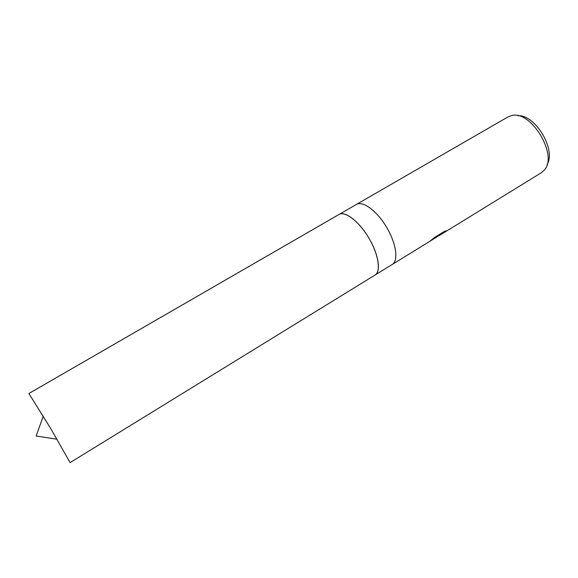 <?xml version="1.0" encoding="UTF-8"?>
<svg xmlns="http://www.w3.org/2000/svg" width="578" height="578" viewBox="0 0 578 578"><rect width="100%" height="100%" fill="white"/><g stroke="black" fill="none" stroke-linecap="round" stroke-linejoin="round"><path stroke-width="0.87" d="M392.036 264.587L392.173 264.5C398.661 260.786 396.306 243.417 386.552 227.154C376.885 210.84 362.731 200.501 356.373 204.446L356.236 204.525M374.985 275.07C381.205 271.53 378.532 254.197 368.699 237.796C358.952 221.345 344.979 210.746 338.903 214.532C345.001 210.392 359.841 221.981 369.472 239.119C378.814 255.136 381.119 271.819 374.992 275.07L70.09 462.617L51.088 429.158L28.9 393.51L338.903 214.532M375.122 274.991L392.173 264.5C398.668 260.786 396.313 243.417 386.559 227.154C376.892 210.833 362.731 200.501 356.38 204.446L355.773 204.85M436.672 237.132L434.858 238.172M392.173 264.5L429.396 241.604L439.143 235.362L430.733 240.535L434.584 237.45L444.966 231.077L446.606 230.839L439.562 235.354L541.254 172.8L544.223 170.185C558.507 155.72 531.182 109.885 511.667 115.564L507.954 116.937L339.04 214.46M439.562 235.354L438.124 236.034M547.091 164.47C556.412 149.94 535.271 114.48 518.061 115.766M433.543 238.288L438.926 234.979L439.143 235.362M439.042 235.174L445.58 230.904M43.256 416.109L36.161 436.007L57.041 439.237"/></g></svg>
